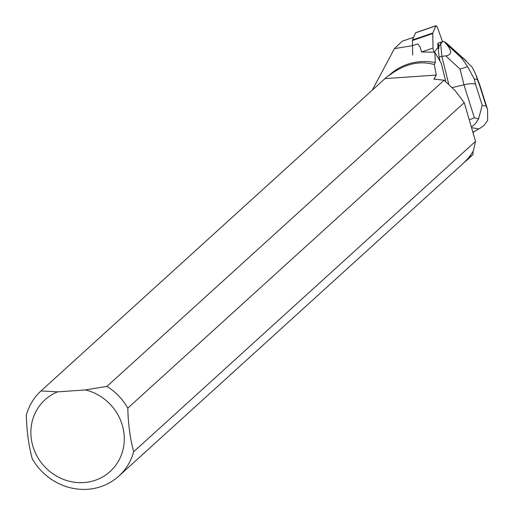 <?xml version="1.0" encoding="UTF-8"?>
<svg xmlns="http://www.w3.org/2000/svg" width="514" height="514" viewBox="0 0 514 514"><rect width="100%" height="100%" fill="white"/><g stroke="black" fill="none" stroke-linecap="round" stroke-linejoin="round"><path stroke-width="0.77" d="M432.762 33.564L433 48.046A3.669 0.784 71.1 0 0 434.124 52.255L442.541 41.73L437.889 28.713A3.669 0.784 71.1 0 0 436.026 25.7A3.669 0.784 71.1 0 0 435.891 25.854L432.833 33.012A3.669 0.784 71.1 0 0 432.762 33.564L412.44 40.542A3.669 0.784 -108.9 0 1 412.511 39.983L415.569 32.825A3.669 0.784 -108.9 0 1 415.704 32.678A3.669 0.784 -108.9 0 1 415.91 32.71M437.896 44.442A8.796 1.883 71.1 0 0 438.275 48.534L438.911 48.31A8.796 1.883 -108.9 0 1 438.538 44.223L437.896 44.442L437.787 43.24L440.556 42.289L441.854 56.296L439.078 57.253L440.068 61.269M412.678 55.024L412.44 40.542M417.445 43.941L412.536 45.624L417.445 43.941L418.216 44.39L420.169 47.172L421.531 51.985L434.85 52.235A3.662 0.784 71.1 0 0 435.319 53.148L441.269 63.318L445.766 81.572M434.85 52.235L435.319 62.567L434.343 64.565L436.257 75.07L384.98 78.603L40.998 390.936A57.684 53.854 -132.2 0 0 26.342 415.106C26.709 431.047 28.675 445.58 32.241 458.726A57.684 53.854 -132.2 0 0 118.798 476.131A57.684 53.854 -132.2 0 0 133.698 451.735L475.546 141.344L473.413 150.641A57.684 53.854 -132.2 0 1 463.339 163.285L118.798 476.131M444.122 80.235L455.063 90.554L464.232 102.646L127.806 408.122A57.684 53.854 -132.2 0 0 106.938 386.393L444.122 80.235L433.925 79.053L436.257 75.07M473.066 151.251L473.021 154.496L470.965 156.192L470.586 155.864L469.533 156.661L469.732 156.275M473.343 132.053L473.317 133.73M438.538 44.223L438.911 48.31M388.854 75.552L389.785 74.71A57.337 53.533 47.8 0 1 435.319 62.567M372.252 90.162L394.431 48.624L412.151 45.733M470.965 156.192A57.799 53.964 47.8 0 1 467.477 159.687A57.799 53.964 47.8 0 1 464.849 161.916L464.746 161.961M470.586 155.864A57.337 53.533 47.8 0 1 467.509 159.019M385.558 78.077A57.684 53.854 -132.2 0 1 385.783 77.871A57.684 53.854 -132.2 0 1 388.154 75.847L389.336 75.352C404.351 63.948 419.353 60.35 434.343 64.565M413.661 37.291L402.224 41.216L394.431 48.624M388.154 75.847L384.98 78.603M40.998 390.936L57.645 391.848L85.395 389.933L106.938 386.393M57.645 391.848A48.451 45.232 -132.2 0 0 43.754 465.684A48.451 45.232 -132.2 0 0 118.811 460.512A48.451 45.232 -132.2 0 0 85.395 389.933M127.806 408.122C128.172 424.101 130.138 438.635 133.698 451.735M475.546 141.344L464.232 102.646M467.477 159.687L473.021 154.496M472.874 132.207L480.339 128.07L484.233 125.172L487.657 120.475L487.555 109.508L486.103 106.025L479.453 84.958L479.742 84.784M452.269 87.573L463.956 84.797C469.732 83.493 473.6 83.326 475.566 84.283L482.209 105.357L478.553 118.907L475.418 123.656L471.37 127.074M478.553 118.907L474.351 117.757L463.956 84.797L460.107 69.172L467.567 66.563L461.72 58.178L463.397 58.467L472.334 67.385L475.765 74.401L477.365 79.503L474.255 78.97L467.567 66.563M448.716 84.142L441.854 56.296L445.792 55.885C452.243 54.844 452.159 50.603 445.535 43.157L461.72 58.178M463.397 58.467L446.794 43.375L443.858 41.364L445.535 43.157M446.794 43.375L466.179 60.838M443.858 41.364L440.556 42.289M438.275 48.534L439.078 57.253M412.511 39.983L432.833 33.012M435.891 25.854L415.569 32.825M421.531 51.985L433 48.046M434.208 79.297L433.964 78.758M478.688 128.905L471.55 127.671M469.276 119.91L474.351 117.757M479.453 84.958L477.365 79.503M474.255 78.97L475.566 84.283M482.209 105.357L486.103 106.025M460.107 69.172L445.792 55.885M415.704 32.678L436.026 25.7M385.783 77.871L385.275 78.334M472.899 132.304L480.327 128.076M487.542 109.514L479.768 84.868M479.71 84.701L475.765 74.401"/></g></svg>
